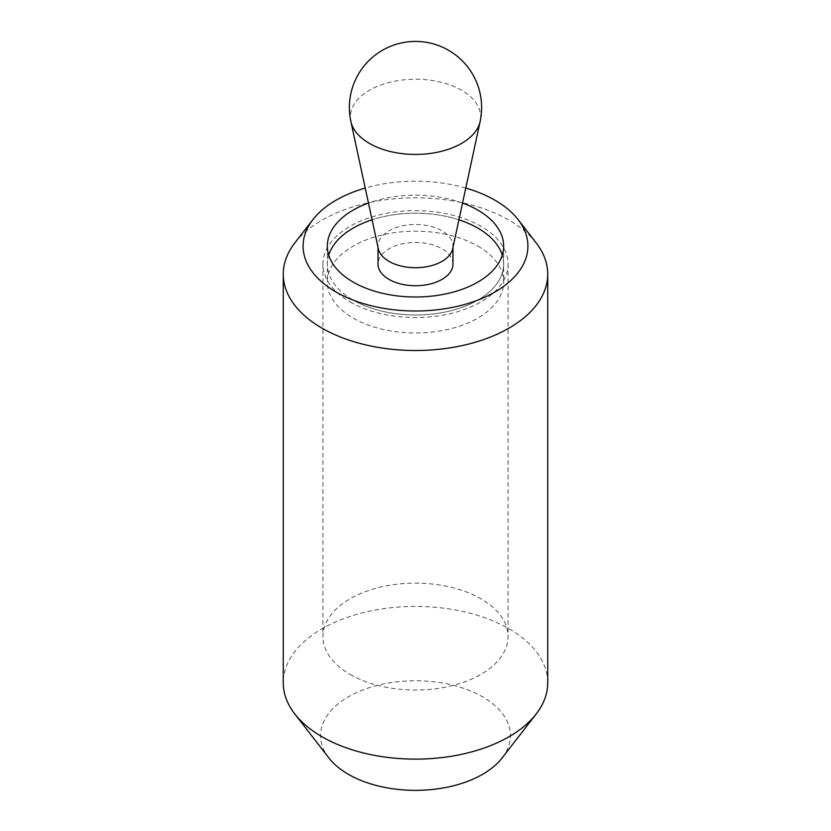 <?xml version="1.0" encoding="UTF-8"?>
<svg xmlns="http://www.w3.org/2000/svg" width="831" height="831" viewBox="0 0 831 831"><rect width="100%" height="100%" fill="white"/><g stroke="black" fill="none" stroke-linecap="round" stroke-linejoin="round"><path stroke-width="0.62" stroke-dasharray="4.16 3.12" d="M350.048 301.882A92.563 53.444 0 0 0 450.921 313.474A92.563 53.444 0 0 0 508.063 264.092A92.563 53.444 0 0 0 480.952 226.312A92.563 53.444 0 0 0 380.079 214.72A92.563 53.444 0 0 0 322.937 264.092A92.563 53.444 0 0 0 350.048 301.882M350.048 674.388A92.563 53.444 0 0 0 450.921 685.97A92.563 53.444 0 0 0 508.063 636.598A92.563 53.444 0 0 0 480.952 598.808A92.563 53.444 0 0 0 380.079 587.216A92.563 53.444 0 0 0 322.937 636.598A92.563 53.444 0 0 0 350.048 674.388M353.165 300.084A88.159 50.899 0 0 0 449.239 311.116A88.159 50.899 0 0 0 503.659 264.092A88.159 50.899 0 0 0 502.267 255.096A88.159 50.899 180 0 1 503.659 264.092A88.159 50.899 180 0 1 449.239 311.116A88.159 50.899 180 0 1 353.165 300.084A88.159 50.899 180 0 1 327.341 264.092A88.159 50.899 0 0 0 353.165 300.084M536.213 242.984A132.233 76.348 0 0 0 509.008 220.173A132.233 76.348 0 0 0 294.787 242.984M465.776 188.055A112.403 64.891 0 0 0 365.225 188.055M547.733 682.77A132.233 76.348 0 0 0 509.008 628.787A132.233 76.348 0 0 0 364.892 612.239A132.233 76.348 0 0 0 283.267 682.77M328.868 757.934A94.9 54.794 180 0 1 361.682 690.436A94.9 54.794 180 0 1 482.603 696.825A94.9 54.794 180 0 1 502.132 757.934M462.535 203.055A88.159 50.899 0 0 0 368.465 203.055M458.93 219.799A88.159 50.899 0 0 0 372.07 219.799A88.159 50.899 180 0 1 458.93 219.799M328.733 255.096A88.159 50.899 0 0 0 327.341 264.092A88.159 50.899 180 0 1 328.733 255.096M477.835 246.101A88.159 50.899 180 0 1 503.659 282.093A88.159 50.899 180 0 1 449.239 329.118A88.159 50.899 180 0 1 353.165 318.086A88.159 50.899 180 0 1 327.341 282.093A88.159 50.899 180 0 1 381.761 235.069A88.159 50.899 180 0 1 477.835 246.101M378.323 248.76A37.468 21.627 180 0 1 378.032 246.09A37.468 21.627 180 0 1 401.165 226.105A37.468 21.627 180 0 1 441.988 230.789A37.468 21.627 180 0 1 452.968 246.09A37.468 21.627 180 0 1 452.677 248.76M452.968 264.092A37.468 21.627 0 0 0 441.988 248.801A37.468 21.627 0 0 0 401.165 244.117A37.468 21.627 0 0 0 378.032 264.092M350.869 121.482A65.13 37.603 180 0 1 386.903 83.048A65.13 37.603 180 0 1 461.558 90.247A65.13 37.603 180 0 1 480.131 121.482M508.063 264.092L508.063 636.598M503.659 246.101L503.659 282.093M327.341 246.101L327.341 282.093M322.937 264.092L322.937 636.598M452.968 247.43L452.968 246.09M378.032 247.43L378.032 246.09"/><path stroke-width="1.25" d="M368.465 203.055A88.159 50.899 0 0 0 327.341 246.101A88.159 50.899 0 0 0 353.165 282.093A88.159 50.899 0 0 0 449.239 293.125A88.159 50.899 0 0 0 503.659 246.101A88.159 50.899 0 0 0 477.835 210.108A88.159 50.899 0 0 0 462.535 203.055M502.267 255.096A88.159 50.899 0 0 0 477.835 228.109A88.159 50.899 0 0 0 458.93 219.799A88.159 50.899 180 0 1 477.835 228.109A88.159 50.899 180 0 1 502.267 255.096M365.225 188.055A112.403 64.891 0 0 0 312.892 219.613L294.787 242.984A132.233 76.348 0 0 0 283.267 274.157A132.233 76.348 0 0 0 321.992 328.141A132.233 76.348 0 0 0 466.108 344.688A132.233 76.348 0 0 0 547.733 274.157A132.233 76.348 0 0 0 536.213 242.984L518.108 219.613A112.403 64.891 0 0 0 494.975 200.219A112.403 64.891 0 0 0 465.776 188.055M312.892 219.613A112.403 64.891 0 0 0 336.025 291.993A112.403 64.891 0 0 0 479.238 299.555A112.403 64.891 0 0 0 518.108 219.613M283.267 274.157L283.267 682.77A132.233 76.348 0 0 0 294.787 713.943A132.233 76.348 0 0 0 321.992 736.754A132.233 76.348 0 0 0 536.213 713.943A132.233 76.348 0 0 0 547.733 682.77L547.733 274.157M536.213 713.943L502.132 757.934A94.9 54.794 180 0 1 348.397 774.315A94.9 54.794 180 0 1 328.868 757.934L294.787 713.943M372.07 219.799A88.159 50.899 0 0 0 328.733 255.096A88.159 50.899 180 0 1 372.07 219.799M480.131 121.482L452.677 248.76A37.468 21.627 180 0 1 427.664 266.543A37.468 21.627 180 0 1 389.012 261.381A37.468 21.627 180 0 1 378.323 248.76L350.869 121.482A65.13 37.603 180 0 0 369.442 143.42A65.13 37.603 180 0 0 436.649 152.395A65.13 37.603 180 0 0 480.131 121.482A66.116 66.116 0 0 0 376.557 54.108A66.116 66.116 0 0 0 350.869 121.482M378.032 247.43L378.032 264.092A37.468 21.627 0 0 0 389.012 279.393A37.468 21.627 0 0 0 429.835 284.077A37.468 21.627 0 0 0 452.968 264.092L452.968 247.43"/></g></svg>
